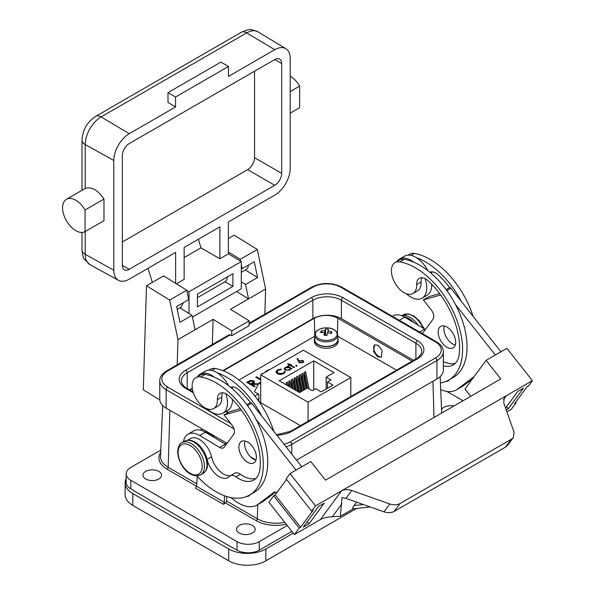 <?xml version="1.0" encoding="UTF-8"?>
<svg xmlns="http://www.w3.org/2000/svg" width="595" height="595" viewBox="0 0 595 595"><rect width="100%" height="100%" fill="white"/><g stroke="black" fill="none" stroke-linecap="round" stroke-linejoin="round"><path stroke-width="0.89" d="M197.54 376.65A22.588 13.038 60 0 1 200.203 374.114L205.178 371.243A22.588 13.038 60 0 1 217.063 372.715A22.588 13.038 60 0 1 228.517 385.642M200.203 374.114A22.588 13.038 60 0 1 214.334 377.171M225.788 393.689A22.588 13.038 60 0 1 227.446 403.693A22.588 13.038 60 0 1 222.79 413.235A22.588 13.038 60 0 1 206.971 408.743M232.429 399.349A22.588 13.038 60 0 1 232.429 400.822A22.588 13.038 60 0 1 227.766 410.364L222.79 413.235M396.828 261.592A22.588 13.038 60 0 1 399.49 259.063L404.466 256.185A22.588 13.038 60 0 1 416.344 257.657A22.588 13.038 60 0 1 427.798 270.591M399.49 259.063A22.588 13.038 60 0 1 413.622 262.112M425.068 278.639A22.588 13.038 60 0 1 426.734 288.635A22.588 13.038 60 0 1 422.071 298.177A22.588 13.038 60 0 1 406.251 293.692M431.717 284.291A22.588 13.038 60 0 1 431.71 285.764A22.588 13.038 60 0 1 427.046 295.306L422.071 298.177M158.85 471.404A9.304 5.37 0 0 0 148.705 470.243A9.304 5.37 0 0 0 142.964 475.204A9.304 5.37 0 0 0 145.693 479.005A9.304 5.37 0 0 0 155.831 480.165A9.304 5.37 0 0 0 161.572 475.204A9.304 5.37 0 0 0 158.85 471.404M252.429 525.43A9.304 5.37 0 0 0 242.284 524.269A9.304 5.37 0 0 0 236.542 529.23A9.304 5.37 0 0 0 239.264 533.031A9.304 5.37 0 0 0 249.409 534.191A9.304 5.37 0 0 0 255.151 529.23A9.304 5.37 0 0 0 252.429 525.43M453.859 406.028A9.304 5.37 0 0 0 441.557 409.657M378.056 345.219L374.515 344.899L373.63 351.749L377.713 356.822L381.254 357.141L382.139 350.291L378.056 345.219M374.857 344.736A6.984 4.031 -120 0 0 374.181 350.41A6.984 4.031 -120 0 0 378.658 356.279A6.984 4.031 -120 0 0 381.685 356.829M337.841 338.161A11.893 6.865 180 0 1 338.153 339.715L338.153 341.404A11.893 6.865 180 0 1 338.034 342.385A11.893 6.865 180 0 1 325.413 348.254A11.893 6.865 180 0 1 314.376 341.404L314.376 339.715A11.893 6.865 180 0 1 314.495 338.741A11.893 6.865 180 0 1 314.688 338.161M338.153 339.715A11.893 6.865 180 0 1 338.034 340.697A11.893 6.865 180 0 1 325.413 346.565A11.893 6.865 180 0 1 314.376 339.715M314.8 334.219A11.58 6.686 0 0 0 314.688 335.171L314.688 339.715A11.58 6.686 0 0 0 325.435 346.387A11.58 6.686 0 0 0 337.729 340.667A11.58 6.686 0 0 0 337.841 339.715L337.841 335.171C336.443 324.654 316.22 326.588 314.829 333.981L314.688 335.171A11.58 6.686 0 0 0 325.435 341.842A11.58 6.686 0 0 0 337.729 336.123A11.58 6.686 0 0 0 337.841 335.171M324.714 340.355A10.874 6.277 0 0 0 337.03 335.03A10.874 6.277 0 0 0 327.815 327.927A10.874 6.277 0 0 0 315.499 333.245A10.874 6.277 0 0 0 324.714 340.355M325.614 335.349L325.606 329.028A19.382 19.256 96.2 0 1 328.47 329.266A20.669 1.145 -80.4 0 0 327.986 330.961A20.669 17.857 -163.7 0 1 331.854 331.869A19.382 4.701 124.1 0 1 331.437 333.527A20.669 15.366 12.2 0 0 327.555 332.702A20.669 1.145 -80.4 0 0 326.923 335.476A19.382 6.188 -173 0 0 325.487 335.342A19.382 6.188 -173 0 0 324.059 335.238A20.669 3.637 89.8 0 1 324.543 332.449L324.989 335.297M407.984 255.151L409.732 254.139A17.857 10.308 60 0 1 414.499 253.433A66.7 38.511 60 0 1 473.04 316.22M449.426 287.712A1.577 0.907 60 0 1 449.56 287.608A1.577 0.907 60 0 1 449.671 287.556A62.445 36.057 -120 0 0 438.448 275.039A12.748 7.363 -120 0 0 429.858 272.235M449.404 379.684A10.606 6.129 60 0 1 449.277 379.87A10.606 6.129 60 0 1 448.139 380.897A10.606 6.129 60 0 1 446.027 381.395M454.454 346.677A12.398 7.155 60 0 1 453.122 347.874A12.398 7.155 60 0 1 441.542 342.013A12.398 7.155 60 0 1 439.4 327.607A12.398 7.155 60 0 1 440.731 326.41A12.398 7.155 60 0 1 452.312 332.27A12.398 7.155 60 0 1 454.454 346.677M455.287 345.011A12.398 7.155 60 0 1 446.451 337.417A12.398 7.155 60 0 1 444.287 325.963M443.335 365.821A30.464 17.59 -120 0 0 453.085 364.988A30.464 17.59 -120 0 0 459.214 354.144A62.445 36.057 -120 0 0 459.541 349.986A62.445 36.057 -120 0 0 428.274 280.914A12.748 7.363 -120 0 0 419.274 278.319A12.748 7.363 -120 0 0 416.641 284.648A17.857 10.308 60 0 1 416.649 285.972A17.857 10.308 60 0 1 412.96 293.521A17.857 10.308 60 0 1 398.947 288.463A17.857 10.308 60 0 1 391.413 270.13A17.857 10.308 60 0 1 395.102 262.588L399.557 260.015A17.857 10.308 60 0 1 404.317 259.308A66.7 38.511 60 0 1 455.465 304.506A66.7 38.511 60 0 1 467.001 349.295A66.7 38.511 60 0 1 453.234 377.475L448.779 380.049A66.7 38.511 60 0 1 440.412 382.897M395.102 262.588A17.857 10.308 60 0 1 399.862 261.882A66.7 38.511 60 0 1 462.546 351.868A66.7 38.511 60 0 1 448.779 380.049M421.907 277.731A12.748 7.363 -120 0 0 421.104 282.075A17.857 10.308 60 0 1 421.104 283.406A17.857 10.308 60 0 1 417.415 290.948L412.96 293.521M208.704 370.209L210.451 369.197A17.857 10.308 60 0 1 215.212 368.491A66.7 38.511 60 0 1 273.752 431.271M250.138 402.77A1.577 0.907 60 0 1 250.272 402.659A1.577 0.907 60 0 1 250.391 402.614A62.445 36.057 -120 0 0 239.168 390.097A12.748 7.363 -120 0 0 230.57 387.293M191.062 440.501A17.857 10.308 60 0 1 207.045 459.333A17.857 10.308 -120 0 0 228.049 477.51A17.857 10.308 -120 0 0 229.439 476.409A9.81 5.66 60 0 1 230.198 475.799A9.81 5.66 60 0 1 235.947 476.833A30.464 17.59 -120 0 0 253.797 480.039A30.464 17.59 -120 0 0 259.933 469.202A62.445 36.057 -120 0 0 260.26 465.037A62.445 36.057 -120 0 0 228.986 395.972A12.748 7.363 -120 0 0 219.986 393.377A12.748 7.363 -120 0 0 217.361 399.706A17.857 10.308 60 0 1 217.361 401.03A17.857 10.308 60 0 1 213.672 408.572A17.857 10.308 60 0 1 199.66 403.522A17.857 10.308 60 0 1 192.133 385.188A17.857 10.308 60 0 1 195.814 377.647A17.857 10.308 60 0 1 200.582 376.94A66.7 38.511 60 0 1 263.265 466.926A66.7 38.511 60 0 1 249.491 495.107A66.7 38.511 60 0 1 196.826 475.874M195.814 377.647L200.277 375.073A17.857 10.308 60 0 1 205.037 374.367A66.7 38.511 60 0 1 256.185 419.564A66.7 38.511 60 0 1 267.72 464.353A66.7 38.511 60 0 1 253.946 492.534L249.491 495.107M222.619 392.782A12.748 7.363 -120 0 0 221.816 397.133A17.857 10.308 60 0 1 221.816 398.457A17.857 10.308 60 0 1 218.134 405.998L213.672 408.572M250.116 494.743A10.606 6.129 60 0 1 249.989 494.928A10.606 6.129 60 0 1 248.851 495.955A10.606 6.129 60 0 1 246.746 496.446M255.166 461.727A12.398 7.155 60 0 1 253.842 462.932A12.398 7.155 60 0 1 242.254 457.072A12.398 7.155 60 0 1 240.12 442.665A12.398 7.155 60 0 1 241.444 441.46A12.398 7.155 60 0 1 253.031 447.321A12.398 7.155 60 0 1 255.166 461.727M255.999 460.069A12.398 7.155 60 0 1 247.163 452.475A12.398 7.155 60 0 1 245.006 441.021M290.211 113.162L299.642 107.717L299.642 86.097A18.646 10.762 60 0 0 290.211 76.242M85.055 231.604L103.976 220.686L103.976 199.065C97.758 189.887 91.504 186.354 85.211 188.459L66.447 199.288A18.646 10.762 60 0 1 85.055 209.99L85.055 231.604A18.646 10.762 60 0 1 66.432 220.79A18.646 10.762 60 0 1 66.447 199.288M160.784 450.125L130.796 467.439A15.76 9.096 0 0 0 126.177 473.873L126.177 482.389A15.76 9.096 0 0 0 130.796 488.822L133.786 490.548A22.06 12.733 0 0 0 135.794 491.879L231.708 547.259A22.06 12.733 0 0 0 234.013 548.419L237.011 550.144A15.76 9.096 0 0 0 259.294 550.144L291.855 531.342M293.283 533.15L265.876 548.977A26.262 15.165 180 0 1 228.74 548.977L132.826 493.597A26.262 15.165 180 0 1 125.129 482.872A26.262 15.165 180 0 1 126.177 478.633M356.539 508.465L265.876 560.81A26.262 15.165 180 0 1 228.74 560.81L132.826 505.43A26.262 15.165 180 0 1 125.129 494.713L125.129 482.872M126.177 473.873A15.76 9.096 0 0 0 130.796 480.306L237.011 541.629A15.76 9.096 0 0 0 259.294 541.629L287.236 525.497M463.014 400.74L446.934 391.465M177.228 309.348L181.073 307.124L183.312 302.699M241.287 272.361L246.159 269.55A10.688 6.173 -120 0 0 248.36 265.139M197.399 294.19L197.399 306.886L232.905 286.388L232.905 273.693L197.399 294.19M227.312 276.92A10.688 6.173 60 0 1 225.103 281.71A10.688 6.173 60 0 1 224.947 281.792L232.905 286.388M198.373 239.257L200.976 247.847L219.867 258.751L228.376 253.842L228.376 221.935L274.756 195.153A21.851 12.614 120 0 0 290.211 168.392L290.211 58.615A21.851 12.614 -60 0 0 285.816 48.686L258.074 31.87A22.543 13.016 120 0 0 246.665 32.904L274.756 49.69A21.851 12.614 -60 0 1 285.816 48.686M228.376 253.842L241.287 261.562L189.017 291.743L189.017 313.498M192.386 317.068L241.287 288.835L241.287 261.562M258.074 31.87C249.097 28.426 249.26 29.14 241.28 32.309A10.502 6.062 -120 0 1 246.665 32.904L101.157 116.91L129.249 133.696A21.851 12.614 120 0 0 113.801 160.457L113.801 270.242A21.851 12.614 120 0 0 118.465 280.319A21.851 12.614 120 0 0 129.249 279.159L175.637 252.384L175.637 283.346M129.249 133.696L175.562 106.959L167.983 102.437L167.983 92.642L175.562 97.015L175.562 106.959M167.983 92.642L220.871 62.103L228.45 66.484L228.45 76.428L274.756 49.69M219.867 258.751L219.867 226.844L184.138 247.475L184.138 279.375L176.417 283.837M228.45 66.484L175.562 97.015M274.756 59.552L129.249 143.566A9.765 5.638 120 0 0 122.339 155.526L122.339 265.311A9.765 5.638 120 0 0 124.362 269.78A9.765 5.638 120 0 0 129.249 269.297L274.756 185.29A9.765 5.638 120 0 0 281.666 173.323L281.666 63.546A9.765 5.638 -60 0 0 279.643 59.069A9.765 5.638 -60 0 0 274.756 59.552L281.666 63.546M254.556 71.222L254.556 157.675L281.666 173.323M122.339 241.979L247.646 169.642A9.765 5.638 120 0 0 254.556 157.675M152.35 282.387L147.999 268.338M186.808 290.516L189.017 291.743M200.976 247.847L184.138 257.561M290.211 91.548L299.642 86.097M103.976 199.065L85.055 209.99M234.021 428.876L166.146 389.695A21.807 12.592 180 0 1 159.758 380.793L159.758 399.23A21.807 12.592 0 0 0 166.146 408.133L227.067 443.305M436.946 379.015A21.807 12.592 0 0 0 443.335 370.112L443.335 351.667A21.807 12.592 180 0 1 436.946 360.57L436.946 379.015L296.511 460.099M231.663 335.736L249.045 325.703L249.193 320.861L231.812 330.894L231.663 335.736L230.213 334.896A2.097 1.212 -120 0 0 229.164 334.792L166.585 370.923A2.097 1.212 60 0 1 167.634 371.027A19.702 11.379 0 0 0 167.634 387.122L230.875 423.633M250.569 456.878L256.014 460.024M413.57 360.325L341.396 318.652A20.163 11.64 0 0 0 312.873 318.652L222.857 370.625M192.282 388.275L189.522 389.874M228.376 238.498L234.147 235.166L257.308 249.469L240.224 259.331L240.603 261.153M177.198 364.795L177.972 339.619L195.056 329.756L213.107 319.337L212.333 344.512M249.193 320.861L230.488 309.303L265.615 289.021L264.842 314.197M177.972 339.619L169.657 300.073L146.496 285.771L143.298 389.777L159.795 399.966M169.657 300.073L186.741 290.211L188.712 299.583L176.641 306.544L179.958 322.326L192.029 315.357L195.056 329.756M146.496 285.771L163.58 275.901L186.741 290.211M179.846 307.838L192.029 315.357M231.812 330.894L213.107 319.337M236.632 291.528L248.532 298.883L245.512 284.484L241.287 281.881M241.287 268.144L242.195 268.702L241.287 264.418M228.376 252.012L240.224 259.331M242.195 268.702L254.258 261.733L257.575 277.515L245.512 284.484M265.615 289.021L257.308 249.469M245.4 269.989L257.575 277.515M202.263 428.988L200.307 430.111M225.103 443.959L226.65 443.067L226.65 443.877M277.85 372.18L276.809 372.463M505.572 407.999L517.784 391.428L523.503 388.126L508.271 408.795L506.576 406.638M508.271 408.795L506.256 409.955M455.465 304.506L495.315 354.984L486.108 360.362L500.774 378.941L325.48 480.143L310.813 461.564L290.01 473.575L286.128 478.841L311.639 511.157L313.126 510.302L300.639 527.244L275.128 494.928L273.641 495.784L268.88 502.247L294.391 534.555L299.151 528.1L273.641 495.784M286.574 479.399L275.128 494.928M324.216 503.184L318.496 506.486L303.264 527.148L308.983 523.845L324.216 503.184M399.937 503.571L511.35 439.251L513.366 437.481L514.05 432.208L503.712 402.718L504.396 397.445L506.419 395.675L341.523 490.875C344.431 489.35 347.822 489.216 351.697 490.481L389.755 503.972C393.637 505.237 397.029 505.103 399.937 503.571L394.15 511.425C391.242 512.957 387.843 513.091 383.968 511.826L345.911 498.335L342.028 497.502L340.347 516.311L353.326 508.814M290.01 473.575L315.521 505.884L341.523 490.875L320.393 519.547C323.345 517.955 327.347 517.003 332.382 516.698L340.347 516.311M511.35 439.251L505.564 447.098L394.15 511.425M315.521 505.884L311.639 511.157M300.639 527.244L299.151 528.1M495.241 355.089L506.903 348.35L532.413 380.666L528.531 385.939L527.044 386.795L514.556 403.737L516.043 402.882L515.597 402.324M486.108 360.362L464.978 389.033L470.712 396.3M516.043 402.882L511.284 409.338L506.918 411.859M320.393 519.547L294.391 534.555M532.413 380.666L506.419 395.675L503.422 399.743M505.564 447.098L507.58 445.335L513.366 437.481M353.728 508.584C352.158 509.112 352.24 508.108 353.973 505.564L356.673 502.15M308.983 523.845L307.288 521.696M250.391 402.614A1.577 0.907 60 0 1 251.633 403.254L301.754 466.74L295.953 470.139M472.512 378.807L463.289 385.791A36.764 21.227 60 0 1 462.01 386.638L456.291 389.941A36.764 21.227 60 0 1 440.702 389.554M449.671 287.556A1.577 0.907 60 0 1 450.921 288.196L500.96 351.786M473.932 376.873A3.154 1.822 -120 0 0 473.538 377.007A3.154 1.822 -120 0 0 473.427 377.081L457.57 389.093A36.764 21.227 60 0 1 456.291 389.941M501.035 351.682L495.315 354.984M275.567 492.087L264.001 500.849A36.764 21.227 60 0 1 262.73 501.697L257.01 504.999A36.764 21.227 60 0 1 234.118 500.12L230.867 497.576M256.185 419.564L296.035 470.035M276.645 492.868A3.154 1.822 -120 0 0 274.258 492.065A3.154 1.822 -120 0 0 274.146 492.139L258.282 504.151A36.764 21.227 60 0 1 257.01 504.999M204.94 431.933A17.857 10.308 60 0 1 214.631 437.712M232.794 386.906A12.748 7.363 -120 0 0 232.191 388.661M183.446 441.81A22.9 13.224 60 0 1 187.975 434.216L193.695 430.914A22.9 13.224 60 0 1 205.416 432.208L225.408 444.138A7.356 4.247 -120 0 0 226.167 444.524M187.975 434.216A22.9 13.224 60 0 1 199.697 435.51L219.689 447.44A7.356 4.247 -120 0 0 223.452 447.856A7.356 4.247 -120 0 0 224.241 447.143L233.738 434.253A7.356 4.247 -120 0 0 231.938 424.979L224.032 414.96L229.752 411.658L240.335 408.653M230.198 475.799L234.653 473.226A9.81 5.66 60 0 1 240.402 474.26A30.464 17.59 -120 0 0 255.865 478.469M224.032 414.96L241.362 410.044M187.722 440.188L190.497 438.589A17.857 10.308 60 0 1 211.5 456.759A17.857 10.308 -120 0 0 230.414 475.673M217.063 372.715A66.7 38.511 60 0 1 261.904 416.262M404.221 316.875A17.857 10.308 60 0 1 413.919 322.654M432.082 271.856A12.748 7.363 -120 0 0 431.472 273.611M392.276 316.265L392.983 315.863A22.9 13.224 60 0 1 404.697 317.15L424.696 329.08A7.356 4.247 -120 0 0 425.455 329.466M421.498 333.141A7.356 4.247 -120 0 0 422.74 332.798A7.356 4.247 -120 0 0 423.528 332.084L433.026 319.195A7.356 4.247 -120 0 0 431.226 309.921L423.32 299.91L429.04 296.608L439.623 293.595M443.335 361.463A30.464 17.59 -120 0 0 455.153 363.411M423.32 299.91L440.642 294.986M416.344 257.657A66.7 38.511 60 0 1 461.185 301.204M302.394 360.823L299.761 360.92L299.181 361.671L299.694 362.377L302.267 362.31L302.87 361.485L302.394 360.823M289.304 367.747L285.689 367.762L284.908 368.811L285.637 369.845L289.252 369.822L290.055 368.744L289.304 367.747M331.854 331.869L330.589 333.297M327.741 332.724L327.986 330.961M325.606 329.028A20.669 3.637 89.8 0 0 324.982 330.716L325.443 335.335M324.982 330.716A20.669 17.857 -163.7 0 0 321.092 330.976L322.215 332.486M324.543 332.449A20.669 15.366 12.2 0 0 320.675 332.635A19.382 8.36 -117 0 1 321.092 330.976M299.188 361.76L299.694 362.377M299.694 362.548L302.267 362.31M302.267 362.481L302.862 361.574M284.916 368.9L285.637 369.845M285.637 370.016L289.252 369.822M289.252 369.993L290.048 368.833M252.987 381.157L249.692 381.588L248.241 382.421L250.822 383.909L253.5 381.871L252.987 381.157M297.091 358.718L297.798 358.673L298.66 361.061L302.914 360.652L303.71 361.634M288.768 365.605L289.415 365.055L287.593 364.006L288.144 363.686L289.973 364.735L290.762 364.281L291.319 364.601L290.524 365.055L294.495 367.346L293.937 367.665L289.973 365.375L289.177 365.836L288.62 365.516L289.415 365.055M290.524 365.055L294.346 367.435M287.742 364.088L289.973 364.906L291.171 364.683M275.901 371.949L277.352 370.09L281.346 369.272M276.749 372.024L277.835 373.571L283.227 373.474L284.403 371.6L285.31 371.838M283.227 373.474L284.417 371.749M307.704 388.126L304.454 372.225L304.454 377.193L306.745 388.394M309.117 388.944L305.57 371.578L304.454 372.225M302.453 390.87L299.255 375.229L299.255 380.198L301.546 391.398M303.569 390.231L300.371 374.582L299.255 375.229M296.645 390.87L294.056 378.227L294.056 383.202L295.492 390.208M298.058 391.688L295.172 377.587L294.056 378.227M290.048 387.062L288.858 381.231L288.895 386.4M291.461 387.88L289.966 380.584L288.858 381.231M286.753 385.158L286.255 382.734L286.255 384.876M288.166 385.977L287.37 382.087L286.255 382.734M293.342 388.966L291.453 379.729L291.453 384.697L292.19 388.304M294.756 389.785L292.569 379.082L291.453 379.729M299.858 392.373L296.652 376.724L296.652 381.7L298.787 392.105M300.973 391.733L297.768 376.085L296.652 376.724M305.057 389.375L301.851 373.727L301.851 378.695L304.149 389.896M306.172 388.728L302.967 373.08L301.851 373.727M287.184 366.52L287.593 366.282L291.966 368.811M284.135 368.915L285.124 367.613L287.868 367.085L287.035 366.431L287.593 366.111L292.115 368.721L290.791 368.818M285.124 367.613L284.127 368.833L285.079 370.157L289.787 370.157L290.791 368.9M295.886 366.215L295.886 365.62L296.912 365.62L296.912 366.215M250.822 383.909L250.822 384.34L248.241 382.421M250.822 384.34L253.463 382.079M299.114 362.69L297.031 358.554L297.798 358.502L298.66 360.89L302.914 360.481L303.71 361.544L302.877 362.69L299.114 362.69M285.258 371.533L283.867 373.667L280.23 374.515L277.24 373.697L275.901 371.86L277.352 369.919L281.346 369.101L281.234 369.599L277.954 370.306L276.749 371.935L277.835 373.4L283.227 373.303M284.403 371.429L285.31 371.749M307.459 387.985L312.219 390.729L315.707 388.714L321.203 391.889L332.94 385.114L327.443 381.938L330.932 379.922L326.179 377.178L334.093 372.611L313.736 360.86L279.196 380.8L299.553 392.551L307.459 387.985M327.443 388.282L327.443 381.938M326.179 389.011L326.179 377.178M313.736 389.851L313.736 360.86M285.124 367.442L287.868 366.914M296.912 366.044L295.886 366.044L295.886 365.449L296.912 365.449L296.912 366.044L296.912 365.62M295.886 365.62L295.886 366.044M265.697 371.86L268.665 370.246M258.193 384.437L251.618 384.37L254.816 386.646M247.126 382.578L250.16 380.949L253.686 381.179L253.686 380.755L254.556 381.901L253.039 383.976L258.26 384.318M253.686 381.179L254.534 382.116M256.155 377.371L260.707 379.625M260.707 374.843L303.413 350.18L350.805 377.542L308.091 402.198L260.707 374.843L260.707 402.711M258.855 401.342L258.855 394.359L254.437 391.808L258.855 383.143L260.707 382.079M258.855 383.143L260.707 384.214M308.091 402.198L308.091 421.215M268.576 370.194L268.576 369.763L269.037 370.031M265.764 371.92L265.4 371.6L268.576 369.763M251.618 384.37L255.188 386.43L254.489 386.832L246.754 382.362L250.16 380.517L253.686 380.755M253.039 383.552L258.468 383.901M250.16 380.949L250.16 380.517M261.934 373.801L261.934 373.377L262.588 373.749M261.993 374.091L261.934 373.377M259.747 382.63L260.365 382.273M256.475 377.185L256.475 376.754L260.707 379.193M260.707 379.997L255.783 377.156L256.475 376.754M350.805 377.542L350.805 396.56M254.905 396.025L258.327 394.054M257.62 399.609L258.855 398.895M259.204 401.848L300.423 425.648M396.53 370.157L337.841 336.272M314.688 336.272L238.967 379.989M224.419 495.732L224.419 502.373L223.341 504.277L225.572 502.991L226.65 501.087L257.323 518.795A26.21 15.128 0 0 0 284.737 522.328M223.341 504.277L195.487 488.197L196.64 486.331L224.419 502.373M412.164 361.135L337.871 318.243A16.638 9.609 0 0 0 314.339 318.243L223.304 370.804M192.341 388.676L189.902 390.089M226.65 496.498L226.65 501.087M197.243 476.327L196.64 486.331M402.012 315.811A18.594 10.732 60 0 1 418.047 325.115M423.246 328.217A18.594 10.732 -120 0 0 403.306 314.874L408.765 313.989L414.157 316.183L419.572 321.092L424.22 328.797M414.499 253.433L411.071 255.411M404.317 259.308L399.862 261.882M215.212 368.491L211.79 370.469M205.037 374.367L200.582 376.94M206.986 465.513A18.594 10.732 -120 0 0 199.154 446.429A18.594 10.732 -120 0 0 184.562 441.163C194.334 435.726 208.183 452.743 207.454 464.873C207.655 468.042 206.22 470.876 203.148 473.367A18.594 10.732 -120 0 0 206.986 465.513M181.958 442.665A18.594 10.732 60 0 1 196.551 447.931A18.594 10.732 60 0 1 204.39 467.015A18.594 10.732 60 0 1 200.552 474.87C188.027 479.488 177.541 462.241 177.66 451.159C178.366 446.213 179.802 443.387 181.958 442.665L184.562 441.163M202.159 466.963A17.017 9.825 -120 0 0 190.668 445.834A17.017 9.825 -120 0 0 178.121 451.865A17.017 9.825 -120 0 0 189.612 472.988A17.017 9.825 -120 0 0 202.159 466.963M85.211 231.514L85.211 254.303A10.502 6.062 180 0 1 85.085 254.229A10.502 6.062 180 0 1 82.006 249.945L82.006 232.452M241.28 32.309L95.773 116.315A10.502 6.062 -120 0 1 101.157 116.91A22.543 13.016 120 0 0 85.211 144.525A10.502 6.062 180 0 1 85.085 144.451A10.502 6.062 180 0 1 82.006 140.16L82.006 190.303M228.74 560.81L228.74 548.977M265.876 560.81L265.876 548.977M132.826 505.43L132.826 493.597M259.294 541.629L259.294 550.144M237.011 541.629L237.011 550.144M130.796 480.306L130.796 488.822M113.801 160.457L85.211 144.525L85.211 188.459M118.465 280.319L90.024 264.701A22.543 13.016 120 0 1 85.211 254.303L113.801 270.242M247.646 169.642L274.756 185.29M122.339 265.311L129.249 269.297M193.338 392.782L185.707 388.379A22.268 12.852 180 0 1 185.707 370.202L311.393 297.634A22.268 12.852 180 0 1 342.876 297.634L417.385 340.652A22.268 12.852 180 0 1 417.385 358.83L291.699 431.39A22.268 12.852 180 0 1 276.816 435.146M227.892 412.737L225.773 411.509M284.008 444.264A19.702 11.379 0 0 0 290.263 441.832L435.458 357.997A19.702 11.379 0 0 0 435.458 341.909L340.697 287.199A19.702 11.379 0 0 0 312.829 287.199L249.097 324M230.213 334.896L167.634 371.027M312.829 287.199A2.097 1.212 -120 0 0 311.78 287.095L249.119 323.271M167.634 387.122A2.097 1.212 -60 0 0 166.146 389.695L166.146 408.133M435.458 357.997A2.097 1.212 60 0 1 436.946 360.57L291.751 444.406L291.751 454.067M290.263 441.832A2.097 1.212 -120 0 1 291.751 444.406A21.807 12.592 180 0 1 286.002 446.786M276.511 434.766L290.65 431.286L416.329 358.726C417.281 358.644 418.954 356.97 421.334 353.69L421.803 351.459A20.163 11.64 0 0 0 415.898 343.226L415.898 358.978M417.385 340.652A2.097 1.212 120 0 0 415.898 343.226L341.396 300.207L341.396 318.652M342.876 297.634A2.097 1.212 120 0 0 341.396 300.207A20.163 11.64 0 0 0 312.873 300.207L312.873 318.652M311.393 297.634A2.097 1.212 60 0 1 312.873 300.207L187.194 372.775L187.194 388.528M185.707 370.202A2.097 1.212 60 0 1 187.194 372.775A20.163 11.64 0 0 0 181.289 381.001L181.758 383.239C184.138 386.512 185.804 388.193 186.763 388.275A2.097 1.212 120 0 0 185.707 388.379M290.65 431.286A2.097 1.212 60 0 1 291.699 431.39M416.329 358.726A2.097 1.212 60 0 1 417.385 358.83M435.458 341.909A2.097 1.212 -60 0 1 436.507 341.805C441.051 344.594 443.327 347.882 443.335 351.667M340.697 287.199A2.097 1.212 -60 0 1 341.746 287.095L436.507 341.805M341.82 503.891L332.382 516.698M389.755 503.972L383.968 511.826M351.697 490.481L345.911 498.335M353.973 505.564L363.411 504.538M251.633 403.254L247.542 405.612M264.001 500.849L258.282 504.151M205.416 432.208L199.697 435.51M225.408 444.138L219.689 447.44M221.816 397.133L217.361 399.706M240.402 474.26L235.947 476.833M211.5 456.759L207.045 459.333M421.104 282.075L416.641 284.648M450.921 288.196L446.823 290.561M463.289 385.791L457.57 389.093M404.697 317.15L399.252 320.296M424.696 329.08L419.579 332.032M252.25 383.53L252.25 383.098M248.301 381.901L248.301 381.469M196.64 486.286L167.076 469.217A27.779 16.043 180 0 1 160.695 452.267M162.695 405.545L160.524 456.261A26.21 15.128 0 0 0 168.192 467.335L196.789 483.847M167.076 469.217A1.577 0.907 120 0 0 168.192 467.335L169.887 410.297M286.232 524.217A27.779 16.043 180 0 1 256.214 520.677A1.577 0.907 120 0 0 257.323 518.795L257.747 504.567M256.214 520.677L225.572 502.991M314.339 318.243L314.807 334.078M337.871 318.243L337.425 333.185M432.944 381.328L434.015 417.482M401.818 315.729L403.306 314.874M95.773 116.315C87.212 121.968 82.623 129.918 82.006 140.16M82.006 249.945C82.534 255.24 83.397 258.438 84.594 259.539L90.024 264.701M197.399 297.701L225.103 281.71M186.763 388.275L193.07 391.919M226.39 411.152L228.51 412.38M341.746 287.095C331.757 282.305 321.769 282.305 311.78 287.095M166.585 370.923C161.996 373.779 159.72 377.066 159.758 380.793M370.276 506.97L353.043 508.844M250.272 402.659L246.828 404.652M203.148 473.367L200.552 474.87M449.56 287.608L446.116 289.594M253.5 381.871L253.5 382.302M440.151 376.665L441.706 413.042"/></g></svg>

